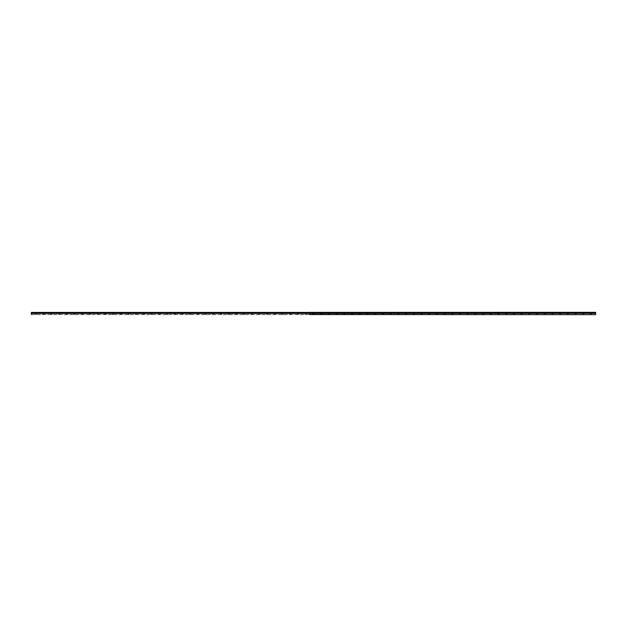 <?xml version="1.0" encoding="UTF-8"?>
<svg xmlns="http://www.w3.org/2000/svg" width="627" height="627" viewBox="0 0 627 627"><rect width="100%" height="100%" fill="white"/><g stroke="black" fill="none" stroke-linecap="round" stroke-linejoin="round"><path stroke-width="0.47" stroke-dasharray="3.13 2.35" d="M35.974 313.735L35.049 313.735L35.974 313.735M35.974 314.66L36.515 314.66L35.974 314.66M591.026 313.735L590.101 313.735L591.026 313.735M591.026 314.66L590.485 314.66L591.026 314.66M583.314 313.735L584.239 313.735L583.314 313.735M583.314 314.66L583.855 314.66L583.314 314.66M575.61 313.735L576.534 313.735L575.61 313.735M575.61 314.66L575.069 314.66L575.61 314.66M567.897 313.735L566.973 313.735L567.897 313.735M567.897 314.66L567.357 314.66L567.897 314.66M560.185 313.735L559.26 313.735L560.185 313.735M560.185 314.66L560.726 314.66L560.185 314.66M552.481 313.735L553.406 313.735L552.481 313.735M552.481 314.66L553.022 314.66L552.481 314.66M544.769 313.735L543.844 313.735L544.769 313.735M544.769 314.66L544.228 314.66L544.769 314.66M537.065 313.735L536.14 313.735L537.065 313.735M537.065 314.66L536.524 314.66L537.065 314.66M529.353 313.735L530.277 313.735L529.353 313.735M529.353 314.66L529.893 314.66L529.353 314.66M521.64 313.735L520.716 313.735L521.64 313.735M521.64 314.66L522.181 314.66L521.64 314.66M513.936 313.735L513.011 313.735L513.936 313.735M513.936 314.66L513.395 314.66L513.936 314.66M506.224 313.735L507.149 313.735L506.224 313.735M506.224 314.66L506.765 314.66L506.224 314.66M498.52 313.735L497.595 313.735L498.52 313.735M498.52 314.66L497.979 314.66L498.52 314.66M490.808 313.735L489.883 313.735L490.808 313.735M490.808 314.66L490.267 314.66L490.808 314.66M483.096 313.735L484.02 313.735L483.096 313.735M483.096 314.66L483.636 314.66L483.096 314.66M475.391 313.735L476.316 313.735L475.391 313.735M475.391 314.66L475.932 314.66L475.391 314.66M467.679 313.735L466.754 313.735L467.679 313.735M467.679 314.66L467.139 314.66L467.679 314.66M459.975 313.735L459.042 313.735L459.975 313.735M459.975 314.66L459.434 314.66L459.975 314.66M452.263 313.735L453.188 313.735L452.263 313.735M452.263 314.66L452.804 314.66L452.263 314.66M444.551 313.735L443.626 313.735L444.551 313.735M444.551 314.66L444.01 314.66L444.551 314.66M436.847 313.735L435.922 313.735L436.847 313.735M436.847 314.66L437.387 314.66L436.847 314.66M429.134 313.735L430.059 313.735L429.134 313.735M429.134 314.66L429.675 314.66L429.134 314.66M421.422 313.735L422.355 313.735L421.422 313.735M421.422 314.66L421.963 314.66L421.422 314.66M413.718 313.735L412.793 313.735L413.718 313.735M413.718 314.66L413.177 314.66L413.718 314.66M406.006 313.735L406.931 313.735L406.006 313.735M406.006 314.66L406.547 314.66L406.006 314.66M398.302 313.735L397.377 313.735L398.302 313.735M398.302 314.66L397.761 314.66L398.302 314.66M390.59 313.735L389.665 313.735L390.59 313.735M390.59 314.66L390.049 314.66L390.59 314.66M382.878 313.735L381.953 313.735L382.878 313.735M382.878 314.66L383.418 314.66L382.878 314.66M375.173 313.735L374.248 313.735L375.173 313.735M375.173 314.66L374.632 314.66L375.173 314.66M367.461 313.735L366.536 313.735L367.461 313.735M367.461 314.66L366.92 314.66L367.461 314.66M359.757 313.735L358.832 313.735L359.757 313.735M359.757 314.66L359.216 314.66L359.757 314.66M352.045 313.735L351.12 313.735L352.045 313.735M352.045 314.66L351.504 314.66L352.045 314.66M344.333 313.735L345.258 313.735L344.333 313.735M344.333 314.66L344.874 314.66L344.333 314.66M336.628 313.735L335.704 313.735L336.628 313.735M336.628 314.66L336.088 314.66L336.628 314.66M328.916 313.735L327.992 313.735L328.916 313.735M328.916 314.66L328.376 314.66L328.916 314.66M321.212 313.735L322.137 313.735L321.212 313.735M321.212 314.66L320.671 314.66L321.212 314.66M313.5 313.735L312.575 313.735L313.5 313.735M313.5 314.66L312.959 314.66L313.5 314.66M305.788 313.735L304.863 313.735L305.788 313.735M305.788 314.66L306.329 314.66L305.788 314.66M298.084 313.735L297.159 313.735L298.084 313.735M298.084 314.66L297.543 314.66L298.084 314.66M290.372 313.735L289.447 313.735L290.372 313.735M290.372 314.66L289.831 314.66L290.372 314.66M282.667 313.735L281.742 313.735L282.667 313.735M282.667 314.66L282.126 314.66L282.667 314.66M274.955 313.735L274.03 313.735L274.955 313.735M274.955 314.66L274.414 314.66L274.955 314.66M267.243 313.735L266.318 313.735L267.243 313.735M267.243 314.66L267.784 314.66L267.243 314.66M259.539 313.735L260.464 313.735L259.539 313.735M259.539 314.66L258.998 314.66L259.539 314.66M251.827 313.735L250.902 313.735L251.827 313.735M251.827 314.66L251.286 314.66L251.827 314.66M244.122 313.735L243.198 313.735L244.122 313.735M244.122 314.66L243.582 314.66L244.122 314.66M236.41 313.735L235.486 313.735L236.41 313.735M236.41 314.66L235.87 314.66L236.41 314.66M228.698 313.735L227.773 313.735L228.698 313.735M228.698 314.66L228.157 314.66L228.698 314.66M220.994 313.735L220.069 313.735L220.994 313.735M220.994 314.66L220.453 314.66L220.994 314.66M213.282 313.735L212.357 313.735L213.282 313.735M213.282 314.66L212.741 314.66L213.282 314.66M205.578 313.735L204.645 313.735L205.578 313.735M205.578 314.66L205.037 314.66L205.578 314.66M197.866 313.735L196.941 313.735L197.866 313.735M197.866 314.66L197.325 314.66L197.866 314.66M190.153 313.735L189.229 313.735L190.153 313.735M190.153 314.66L189.613 314.66L190.153 314.66M182.449 313.735L183.374 313.735L182.449 313.735M182.449 314.66L181.908 314.66L182.449 314.66M174.737 313.735L175.662 313.735L174.737 313.735M174.737 314.66L174.196 314.66L174.737 314.66M167.025 313.735L167.958 313.735L167.025 313.735M167.025 314.66L167.566 314.66L167.025 314.66M159.321 313.735L158.396 313.735L159.321 313.735M159.321 314.66L158.78 314.66L159.321 314.66M151.609 313.735L150.684 313.735L151.609 313.735M151.609 314.66L151.068 314.66L151.609 314.66M143.904 313.735L142.98 313.735L143.904 313.735M143.904 314.66L143.364 314.66L143.904 314.66M136.192 313.735L135.267 313.735L136.192 313.735M136.192 314.66L135.651 314.66L136.192 314.66M128.48 313.735L127.555 313.735L128.48 313.735M128.48 314.66L129.021 314.66L128.48 314.66M120.776 313.735L119.851 313.735L120.776 313.735M120.776 314.66L120.235 314.66L120.776 314.66M113.064 313.735L113.989 313.735L113.064 313.735M113.064 314.66L112.523 314.66L113.064 314.66M105.36 313.735L104.435 313.735L105.36 313.735M105.36 314.66L104.819 314.66L105.36 314.66M97.647 313.735L96.723 313.735L97.647 313.735M97.647 314.66L97.107 314.66L97.647 314.66M89.935 313.735L89.01 313.735L89.935 313.735M89.935 314.66L90.476 314.66L89.935 314.66M82.231 313.735L81.306 313.735L82.231 313.735M82.231 314.66L81.69 314.66L82.231 314.66M74.519 313.735L75.444 313.735L74.519 313.735M74.519 314.66L73.978 314.66L74.519 314.66M66.815 313.735L65.89 313.735L66.815 313.735M66.815 314.66L66.274 314.66L66.815 314.66M59.103 313.735L60.027 313.735L59.103 313.735M59.103 314.66L58.562 314.66L59.103 314.66M51.39 313.735L52.315 313.735L51.39 313.735M51.39 314.66L51.931 314.66L51.39 314.66M43.686 313.735L42.761 313.735L43.686 313.735M43.686 314.66L43.145 314.66L43.686 314.66M43.686 312.34L42.761 312.34L43.686 312.34M51.39 312.34L52.315 312.34L51.39 312.34M59.103 312.34L60.027 312.34L59.103 312.34M66.815 312.34L65.89 312.34L66.815 312.34M74.519 312.34L75.444 312.34L74.519 312.34M82.231 312.34L81.306 312.34L82.231 312.34M89.935 312.34L89.01 312.34L89.935 312.34M97.647 312.34L96.723 312.34L97.647 312.34M105.36 312.34L104.435 312.34L105.36 312.34M113.064 312.34L113.989 312.34L113.064 312.34M120.776 312.34L119.851 312.34L120.776 312.34M128.48 312.34L127.555 312.34L128.48 312.34M136.192 312.34L135.267 312.34L136.192 312.34M143.904 312.34L142.98 312.34L143.904 312.34M151.609 312.34L150.684 312.34L151.609 312.34M159.321 312.34L158.396 312.34L159.321 312.34M167.025 312.34L167.958 312.34L167.025 312.34M174.737 312.34L175.662 312.34L174.737 312.34M182.449 312.34L183.374 312.34L182.449 312.34M190.153 312.34L189.229 312.34L190.153 312.34M197.866 312.34L196.941 312.34L197.866 312.34M205.578 312.34L204.645 312.34L205.578 312.34M213.282 312.34L212.357 312.34L213.282 312.34M220.994 312.34L220.069 312.34L220.994 312.34M228.698 312.34L227.773 312.34L228.698 312.34M236.41 312.34L235.486 312.34L236.41 312.34M244.122 312.34L243.198 312.34L244.122 312.34M251.827 312.34L250.902 312.34L251.827 312.34M259.539 312.34L260.464 312.34L259.539 312.34M267.243 312.34L266.318 312.34L267.243 312.34M274.955 312.34L274.03 312.34L274.955 312.34M282.667 312.34L281.742 312.34L282.667 312.34M290.372 312.34L289.447 312.34L290.372 312.34M298.084 312.34L297.159 312.34L298.084 312.34M305.788 312.34L304.863 312.34L305.788 312.34M35.974 312.34L35.049 312.34L35.974 312.34M313.5 312.34L312.575 312.34L313.5 312.34M321.212 312.34L322.137 312.34L321.212 312.34M328.916 312.34L327.992 312.34L328.916 312.34M336.628 312.34L335.704 312.34L336.628 312.34M344.333 312.34L345.258 312.34L344.333 312.34M352.045 312.34L351.12 312.34L352.045 312.34M359.757 312.34L358.832 312.34L359.757 312.34M367.461 312.34L366.536 312.34L367.461 312.34M375.173 312.34L374.248 312.34L375.173 312.34M382.878 312.34L381.953 312.34L382.878 312.34M390.59 312.34L389.665 312.34L390.59 312.34M398.302 312.34L397.377 312.34L398.302 312.34M406.006 312.34L406.931 312.34L406.006 312.34M413.718 312.34L412.793 312.34L413.718 312.34M421.422 312.34L422.355 312.34L421.422 312.34M429.134 312.34L430.059 312.34L429.134 312.34M436.847 312.34L435.922 312.34L436.847 312.34M444.551 312.34L443.626 312.34L444.551 312.34M452.263 312.34L453.188 312.34L452.263 312.34M459.975 312.34L459.042 312.34L459.975 312.34M467.679 312.34L466.754 312.34L467.679 312.34M475.391 312.34L476.316 312.34L475.391 312.34M483.096 312.34L484.02 312.34L483.096 312.34M490.808 312.34L489.883 312.34L490.808 312.34M498.52 312.34L497.595 312.34L498.52 312.34M506.224 312.34L507.149 312.34L506.224 312.34M513.936 312.34L513.011 312.34L513.936 312.34M521.64 312.34L520.716 312.34L521.64 312.34M529.353 312.34L530.277 312.34L529.353 312.34M537.065 312.34L536.14 312.34L537.065 312.34M544.769 312.34L543.844 312.34L544.769 312.34M552.481 312.34L553.406 312.34L552.481 312.34M560.185 312.34L559.26 312.34L560.185 312.34M567.897 312.34L566.973 312.34L567.897 312.34M575.61 312.34L576.534 312.34L575.61 312.34M583.314 312.34L584.239 312.34L583.314 312.34M591.026 312.34L590.101 312.34L591.026 312.34M595.65 314.503L595.65 313.398L309.675 313.398L309.675 314.503L595.65 314.66L31.35 314.66L31.35 312.646L309.628 312.685L31.35 312.685M309.675 312.646L31.35 312.646M309.675 314.503L31.35 314.503M31.35 313.359L595.65 313.398M595.65 313.359L595.65 312.685L309.667 312.685M309.675 313.398L309.644 314.566M309.613 314.503L309.613 313.398L31.35 313.398M31.35 312.434L309.636 312.387M309.675 312.434L595.65 312.434M35.433 314.66L35.433 313.735M590.485 314.66L590.485 313.735M582.773 314.66L582.773 313.735M575.069 314.66L575.069 313.735M567.357 314.66L567.357 313.735M559.652 314.66L559.652 313.735M551.94 314.66L551.94 313.735M544.228 314.66L544.228 313.735M536.524 314.66L536.524 313.735M528.812 314.66L528.812 313.735M521.108 314.66L521.108 313.735M513.395 314.66L513.395 313.735M505.683 314.66L505.683 313.735M497.979 314.66L497.979 313.735M490.267 314.66L490.267 313.735M482.555 314.66L482.555 313.735M474.851 314.66L474.851 313.735M467.139 314.66L467.139 313.735M459.434 314.66L459.434 313.735M451.722 314.66L451.722 313.735M444.01 314.66L444.01 313.735M436.306 314.66L436.306 313.735M428.594 314.66L428.594 313.735M420.889 314.66L420.889 313.735M413.177 314.66L413.177 313.735M405.465 314.66L405.465 313.735M397.761 314.66L397.761 313.735M390.049 314.66L390.049 313.735M382.345 314.66L382.345 313.735M374.632 314.66L374.632 313.735M366.92 314.66L366.92 313.735M359.216 314.66L359.216 313.735M351.504 314.66L351.504 313.735M343.8 314.66L343.8 313.735M336.088 314.66L336.088 313.735M328.376 314.66L328.376 313.735M320.671 314.66L320.671 313.735M312.959 314.66L312.959 313.735M305.255 314.66L305.255 313.735M297.543 314.66L297.543 313.735M289.831 314.66L289.831 313.735M282.126 314.66L282.126 313.735M274.414 314.66L274.414 313.735M266.71 314.66L266.71 313.735M258.998 314.66L258.998 313.735M251.286 314.66L251.286 313.735M243.582 314.66L243.582 313.735M235.87 314.66L235.87 313.735M228.157 314.66L228.157 313.735M220.453 314.66L220.453 313.735M212.741 314.66L212.741 313.735M205.037 314.66L205.037 313.735M197.325 314.66L197.325 313.735M189.613 314.66L189.613 313.735M181.908 314.66L181.908 313.735M174.196 314.66L174.196 313.735M166.492 314.66L166.492 313.735M158.78 314.66L158.78 313.735M151.068 314.66L151.068 313.735M143.364 314.66L143.364 313.735M135.651 314.66L135.651 313.735M127.947 314.66L127.947 313.735M120.235 314.66L120.235 313.735M112.523 314.66L112.523 313.735M104.819 314.66L104.819 313.735M97.107 314.66L97.107 313.735M89.402 314.66L89.402 313.735M81.69 314.66L81.69 313.735M73.978 314.66L73.978 313.735M66.274 314.66L66.274 313.735M58.562 314.66L58.562 313.735M50.858 314.66L50.858 313.735M43.145 314.66L43.145 313.735M42.761 313.735L42.761 312.34M50.466 313.735L50.466 312.34M58.178 313.735L58.178 312.34M65.89 313.735L65.89 312.34M73.594 313.735L73.594 312.34M81.306 313.735L81.306 312.34M89.01 313.735L89.01 312.34M96.723 313.735L96.723 312.34M104.435 313.735L104.435 312.34M112.139 313.735L112.139 312.34M119.851 313.735L119.851 312.34M127.555 313.735L127.555 312.34M135.267 313.735L135.267 312.34M142.98 313.735L142.98 312.34M150.684 313.735L150.684 312.34M158.396 313.735L158.396 312.34M166.1 313.735L166.1 312.34M173.812 313.735L173.812 312.34M181.524 313.735L181.524 312.34M189.229 313.735L189.229 312.34M196.941 313.735L196.941 312.34M204.645 313.735L204.645 312.34M212.357 313.735L212.357 312.34M220.069 313.735L220.069 312.34M227.773 313.735L227.773 312.34M235.486 313.735L235.486 312.34M243.198 313.735L243.198 312.34M250.902 313.735L250.902 312.34M258.614 313.735L258.614 312.34M266.318 313.735L266.318 312.34M274.03 313.735L274.03 312.34M281.742 313.735L281.742 312.34M289.447 313.735L289.447 312.34M297.159 313.735L297.159 312.34M304.863 313.735L304.863 312.34M35.049 313.735L35.049 312.34M312.575 313.735L312.575 312.34M320.287 313.735L320.287 312.34M327.992 313.735L327.992 312.34M335.704 313.735L335.704 312.34M343.408 313.735L343.408 312.34M351.12 313.735L351.12 312.34M358.832 313.735L358.832 312.34M366.536 313.735L366.536 312.34M374.248 313.735L374.248 312.34M381.953 313.735L381.953 312.34M389.665 313.735L389.665 312.34M397.377 313.735L397.377 312.34M405.081 313.735L405.081 312.34M412.793 313.735L412.793 312.34M420.498 313.735L420.498 312.34M428.21 313.735L428.21 312.34M435.922 313.735L435.922 312.34M443.626 313.735L443.626 312.34M451.338 313.735L451.338 312.34M459.042 313.735L459.042 312.34M466.754 313.735L466.754 312.34M474.467 313.735L474.467 312.34M482.171 313.735L482.171 312.34M489.883 313.735L489.883 312.34M497.595 313.735L497.595 312.34M505.299 313.735L505.299 312.34M513.011 313.735L513.011 312.34M520.716 313.735L520.716 312.34M528.428 313.735L528.428 312.34M536.14 313.735L536.14 312.34M543.844 313.735L543.844 312.34M551.556 313.735L551.556 312.34M559.26 313.735L559.26 312.34M566.973 313.735L566.973 312.34M574.685 313.735L574.685 312.34M582.389 313.735L582.389 312.34M590.101 313.735L590.101 312.34M36.515 314.66L36.515 313.735M591.567 314.66L591.567 313.735M583.855 314.66L583.855 313.735M576.142 314.66L576.142 313.735M568.438 314.66L568.438 313.735M560.726 314.66L560.726 313.735M553.022 314.66L553.022 313.735M545.31 314.66L545.31 313.735M537.598 314.66L537.598 313.735M529.893 314.66L529.893 313.735M522.181 314.66L522.181 313.735M514.477 314.66L514.477 313.735M506.765 314.66L506.765 313.735M499.053 314.66L499.053 313.735M491.349 314.66L491.349 313.735M483.636 314.66L483.636 313.735M475.932 314.66L475.932 313.735M468.22 314.66L468.22 313.735M460.508 314.66L460.508 313.735M452.804 314.66L452.804 313.735M445.092 314.66L445.092 313.735M437.387 314.66L437.387 313.735M429.675 314.66L429.675 313.735M421.963 314.66L421.963 313.735M414.259 314.66L414.259 313.735M406.547 314.66L406.547 313.735M398.843 314.66L398.843 313.735M391.13 314.66L391.13 313.735M383.418 314.66L383.418 313.735M375.714 314.66L375.714 313.735M368.002 314.66L368.002 313.735M360.29 314.66L360.29 313.735M352.586 314.66L352.586 313.735M344.874 314.66L344.874 313.735M337.169 314.66L337.169 313.735M329.457 314.66L329.457 313.735M321.745 314.66L321.745 313.735M314.041 314.66L314.041 313.735M306.329 314.66L306.329 313.735M298.624 314.66L298.624 313.735M290.912 314.66L290.912 313.735M283.2 314.66L283.2 313.735M275.496 314.66L275.496 313.735M267.784 314.66L267.784 313.735M260.08 314.66L260.08 313.735M252.367 314.66L252.367 313.735M244.655 314.66L244.655 313.735M236.951 314.66L236.951 313.735M229.239 314.66L229.239 313.735M221.535 314.66L221.535 313.735M213.823 314.66L213.823 313.735M206.111 314.66L206.111 313.735M198.406 314.66L198.406 313.735M190.694 314.66L190.694 313.735M182.99 314.66L182.99 313.735M175.278 314.66L175.278 313.735M167.566 314.66L167.566 313.735M159.861 314.66L159.861 313.735M152.149 314.66L152.149 313.735M144.445 314.66L144.445 313.735M136.733 314.66L136.733 313.735M129.021 314.66L129.021 313.735M121.317 314.66L121.317 313.735M113.605 314.66L113.605 313.735M105.892 314.66L105.892 313.735M98.188 314.66L98.188 313.735M90.476 314.66L90.476 313.735M82.772 314.66L82.772 313.735M75.06 314.66L75.06 313.735M67.348 314.66L67.348 313.735M59.643 314.66L59.643 313.735M51.931 314.66L51.931 313.735M44.227 314.66L44.227 313.735M44.611 313.735L44.611 312.34M52.315 313.735L52.315 312.34M60.027 313.735L60.027 312.34M67.74 313.735L67.74 312.34M75.444 313.735L75.444 312.34M83.156 313.735L83.156 312.34M90.86 313.735L90.86 312.34M98.572 313.735L98.572 312.34M106.284 313.735L106.284 312.34M113.989 313.735L113.989 312.34M121.701 313.735L121.701 312.34M129.405 313.735L129.405 312.34M137.117 313.735L137.117 312.34M144.829 313.735L144.829 312.34M152.533 313.735L152.533 312.34M160.246 313.735L160.246 312.34M167.958 313.735L167.958 312.34M175.662 313.735L175.662 312.34M183.374 313.735L183.374 312.34M191.078 313.735L191.078 312.34M198.79 313.735L198.79 312.34M206.502 313.735L206.502 312.34M214.207 313.735L214.207 312.34M221.919 313.735L221.919 312.34M229.623 313.735L229.623 312.34M237.335 313.735L237.335 312.34M245.047 313.735L245.047 312.34M252.752 313.735L252.752 312.34M260.464 313.735L260.464 312.34M268.168 313.735L268.168 312.34M275.88 313.735L275.88 312.34M283.592 313.735L283.592 312.34M291.296 313.735L291.296 312.34M299.008 313.735L299.008 312.34M306.713 313.735L306.713 312.34M36.899 313.735L36.899 312.34M314.425 313.735L314.425 312.34M322.137 313.735L322.137 312.34M329.841 313.735L329.841 312.34M337.553 313.735L337.553 312.34M345.258 313.735L345.258 312.34M352.97 313.735L352.97 312.34M360.682 313.735L360.682 312.34M368.386 313.735L368.386 312.34M376.098 313.735L376.098 312.34M383.802 313.735L383.802 312.34M391.514 313.735L391.514 312.34M399.227 313.735L399.227 312.34M406.931 313.735L406.931 312.34M414.643 313.735L414.643 312.34M422.355 313.735L422.355 312.34M430.059 313.735L430.059 312.34M437.771 313.735L437.771 312.34M445.476 313.735L445.476 312.34M453.188 313.735L453.188 312.34M460.9 313.735L460.9 312.34M468.604 313.735L468.604 312.34M476.316 313.735L476.316 312.34M484.02 313.735L484.02 312.34M491.733 313.735L491.733 312.34M499.445 313.735L499.445 312.34M507.149 313.735L507.149 312.34M514.861 313.735L514.861 312.34M522.565 313.735L522.565 312.34M530.277 313.735L530.277 312.34M537.99 313.735L537.99 312.34M545.694 313.735L545.694 312.34M553.406 313.735L553.406 312.34M561.11 313.735L561.11 312.34M568.822 313.735L568.822 312.34M576.534 313.735L576.534 312.34M584.239 313.735L584.239 312.34M591.951 313.735L591.951 312.34"/><path stroke-width="0.94" d="M309.613 312.646L595.65 312.685L595.65 313.359L309.613 313.398L309.644 314.566L595.65 314.66L309.613 314.503M31.35 312.646L31.35 314.503M309.636 312.387L595.65 312.34L309.667 312.685M309.675 314.503L309.675 313.398L595.65 313.359M595.65 313.398L595.65 314.503M309.613 312.434L31.35 312.434M309.644 314.566L309.675 313.398M595.65 312.434L309.675 312.434M31.35 312.685L309.628 312.685M31.35 313.398L309.613 313.398M309.628 313.359L31.35 313.359"/></g></svg>

